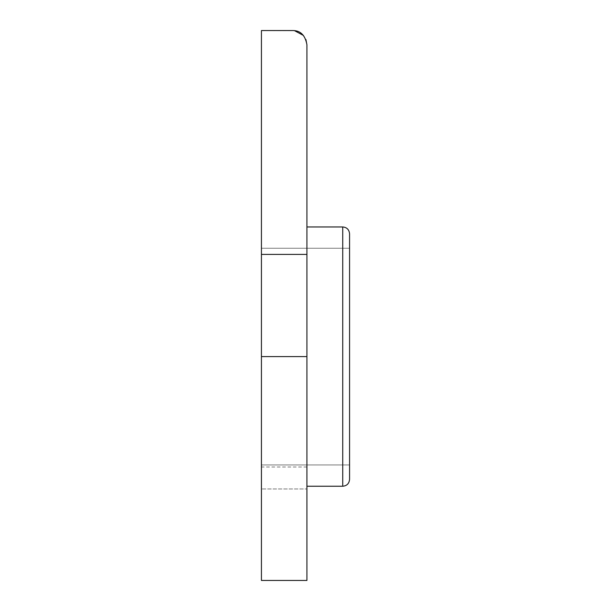 <?xml version="1.0" encoding="UTF-8"?>
<svg xmlns="http://www.w3.org/2000/svg" width="611" height="611" viewBox="0 0 611 611"><rect width="100%" height="100%" fill="white"/><g stroke="black" fill="none" stroke-linecap="round" stroke-linejoin="round"><path stroke-width="0.46" stroke-dasharray="3.06 2.29" d="M306.921 226.956L306.921 356.595L261.432 356.595L261.432 464.94L261.432 248.249L261.432 580.45L261.432 467.003L261.432 580.45L306.921 580.45L306.921 226.956L306.921 486.234L306.921 226.956L342.74 226.956L342.74 486.234C346.849 485.867 349.125 483.591 349.568 479.414L349.568 233.776M306.921 356.595L306.921 44.763M306.921 488.96L306.921 467.003L306.921 488.96L261.432 488.96L306.921 488.96M261.432 356.595L261.432 30.55L294.471 30.657M303.453 35.461L305.935 39.562M349.568 464.94L261.432 464.94L349.568 464.94L349.568 356.595M306.921 254.405L261.432 254.405M342.74 486.234L306.921 486.234M349.568 248.249L261.432 248.249L349.568 248.249M306.921 467.003L261.432 467.003"/><path stroke-width="0.92" d="M349.568 356.595L349.568 479.414C349.125 483.591 346.849 485.867 342.74 486.234L342.74 226.956C346.849 227.323 349.125 229.599 349.568 233.776L349.568 464.94M306.921 44.763L306.921 580.45L261.432 580.45L261.432 30.55L292.707 30.55C300.482 30.489 305.217 35.232 306.921 44.763L305.935 39.562M294.471 30.657L303.453 35.461M306.921 254.405L261.432 254.405M306.921 356.595L261.432 356.595M342.74 486.234L306.921 486.234M349.568 233.776C349.125 229.599 346.849 227.323 342.74 226.956L306.921 226.956"/></g></svg>
